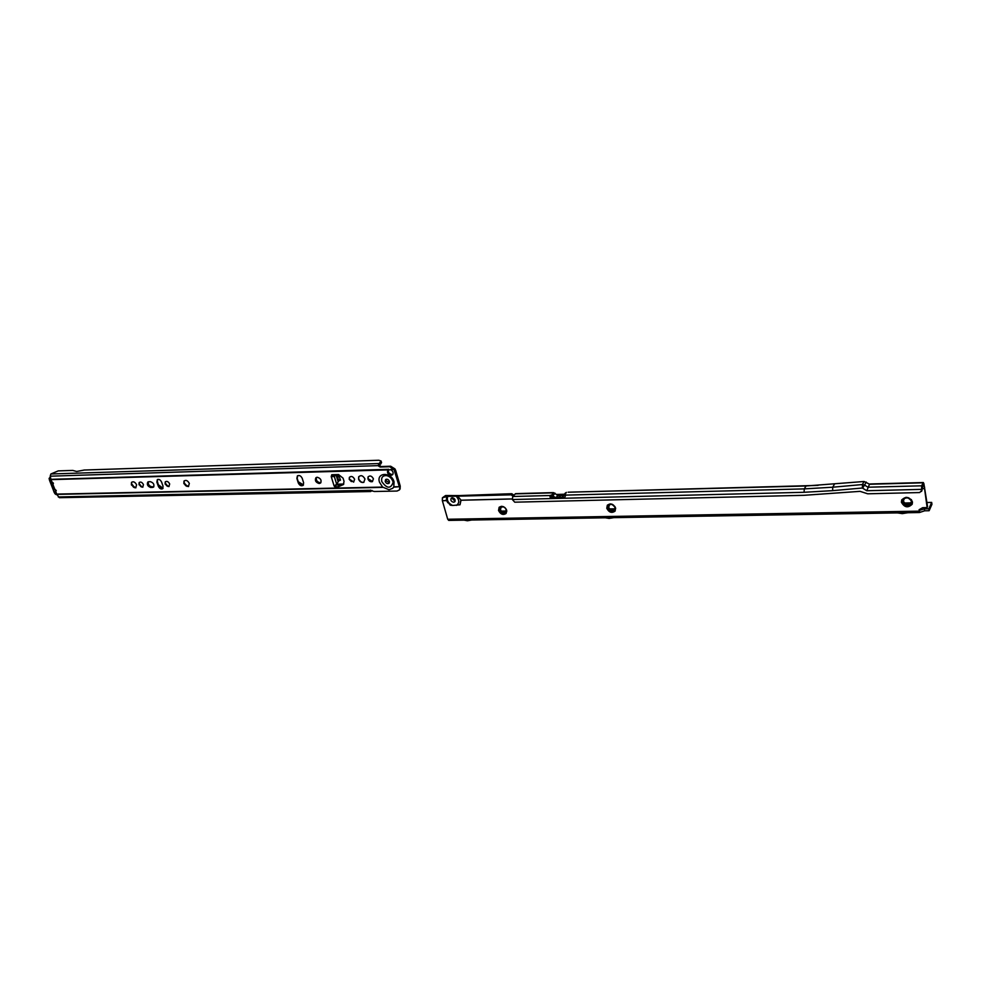 <?xml version="1.0" encoding="UTF-8"?>
<svg xmlns="http://www.w3.org/2000/svg" width="981" height="981" viewBox="0 0 981 981"><rect width="100%" height="100%" fill="white"/><g stroke="black" fill="none" stroke-linecap="round" stroke-linejoin="round"><path stroke-width="1.47" d="M55.647 490.206L55.23 491.947L56.273 490.537L55.169 489.862L56.788 494.387L59.387 497.698L370.634 491.53L370.045 490.463L374.399 491.493L397.035 491.052L399.377 489.948L400.236 486.024L399.463 487.103M55.059 489.813L52.986 484.675L53.403 483.155L51.171 481.279M52.582 483.057L53.403 483.155M52.189 482.431L51.858 481.696M394.853 471.346L395.723 470.537L394.951 468.893L394.068 469.703L399.316 486.699L393.81 486.821L392.768 488.28L389.016 489.764L382.59 487.067L379.463 482.161C376.14 472.192 391.444 471.738 394.043 481.818L393.81 486.821L392.89 488.17M385.202 481.499L385.582 479.599C387.139 478.789 388.427 479.39 389.432 481.401L389.052 483.277C387.495 484.099 386.207 483.498 385.202 481.499M389.396 482.799L386.073 480.69L386.122 479.28M185.985 485.877L184.109 483.474L186.059 485.926M184.134 480.911L184.281 483.878L185.728 485.681L188.56 486.527M187.015 486.417L183.864 482.419M133.747 487.324L131.479 484.271M131.65 482.223L131.613 484.7L133.551 487.189L135.905 487.79M133.784 487.349L131.491 484.307M134.642 487.729L131.368 483.437M141.043 486.735L139.192 484.369L140.847 486.613L142.883 487.152M139.265 482.431L139.241 484.528M141.141 486.784L139.155 484.246M141.84 487.091L139.02 483.425M167.04 486.024L165.323 483.817M165.36 481.769L165.421 484.087L166.831 485.877L169.051 486.515M167.064 486.049L165.311 483.78L167.101 486.061M167.126 486.086L165.286 483.719M167.898 486.441L165.127 482.885M349.469 477.22L349.408 479.169L353.773 482.014M351.345 481.61L349.592 479.672M358.801 476.619L358.727 478.936C359.855 481.536 361.597 482.652 363.926 482.284M360.898 481.757L359.021 479.684M368.169 476.766L368.108 478.691L372.547 481.561M369.898 481.058L368.415 479.439M336.495 474.718L334.043 476.594L331.222 476.594L331.762 474.73L338.531 474.546L343.068 478.164L344.037 481.34L343.424 484.491L335.821 487.9L334.153 486.098L336.679 484.173L338.837 480.776L336.495 474.718M320.934 482.566L320.113 482.738C317.059 481.978 315.833 480.2 316.446 477.404M317.243 477.244C320.689 478.299 321.793 480.224 320.566 483.02L319.205 483.523C315.759 482.468 314.656 480.543 315.907 477.747L317.243 477.244M392.866 474.326L391.971 474.522C388.844 473.7 387.74 471.947 388.684 469.261L387.998 469.887L391.002 469.789C393.148 471.383 393.651 473.05 392.523 474.779L391.1 475.331C387.826 474.399 386.784 472.597 387.949 469.911L51.037 479.635L51.343 480.641M334.889 485.436L334.153 486.098L331.222 476.594L332.13 475.81L331.811 474.73M343.791 484.05L336.728 487.103L335.048 485.35M394.951 468.893L390.683 466.233L381.069 466.527L378.507 464.442L381.082 461.033L378.801 460.248L84.243 470.034L76.665 471.481L72.753 470.414L58.222 470.892L50.865 473.982L50.19 476.19L51.037 479.635M367.949 478.936C368.942 481.168 370.426 482.063 372.388 481.634L373.418 478.802C371.762 475.846 369.972 475.233 368.059 476.95L367.949 478.936M358.555 479.169C359.733 481.794 361.474 482.86 363.767 482.345L364.969 479.01C363.031 475.552 360.934 474.816 358.69 476.815L358.555 479.169M349.236 479.402L353.614 482.088L354.619 479.268C352.988 476.374 351.235 475.748 349.346 477.404L349.236 479.402M165.115 484.062L168.891 486.588L169.676 483.952C168.291 481.475 166.807 480.8 165.237 481.929L165.115 484.062M139.02 484.724L142.711 487.226L143.459 484.614C142.098 482.186 140.663 481.512 139.13 482.591L139.02 484.724M131.393 484.921L135.734 487.864L136.604 484.786C135.01 481.941 133.318 481.144 131.515 482.394L131.393 484.921M183.864 483.584L188.401 486.588L189.345 483.449C187.69 480.482 185.899 479.684 183.999 481.082L183.864 483.584M52.496 484.712L54.041 488.661M55.684 492.303L56.506 493.701M163.042 488.28L158.309 484.749L157.181 480.665M303.497 484.945L298.261 481.732M153.858 486.711L151.847 486.797C149.087 486.036 147.947 484.369 148.389 481.769M395.723 470.537L400.199 485.938M158.382 486.343L156.874 482.161L157.303 479.635C158.971 478.961 160.394 479.758 161.571 482.039L163.067 486.22L162.65 488.734C160.982 489.409 159.56 488.612 158.382 486.343L162.969 488.391M298.298 482.946L296.875 478.483L297.378 475.895C299.315 474.988 300.934 475.797 302.209 478.336L303.632 482.811L303.141 485.374C301.204 486.294 299.585 485.485 298.298 482.946L303.436 485.031M148.769 481.732L150.387 481.683C153.576 482.799 154.593 484.626 153.465 487.177L150.866 487.532C147.69 486.417 146.672 484.589 147.8 482.051L148.769 481.732M51.061 481.021L51.834 481.683L51.319 480.371M399.316 486.699L393.651 487.152M160.271 487.704L158.603 485.914L157.168 481.941L157.696 479.415M158.664 486.122L157.156 481.904L158.689 486.159M298.567 482.713L297.145 478.25L297.746 475.65M338.85 480.776L340.493 480.187L338.568 474.546M334.987 474.645L332.804 476.472L334.043 476.594M379.402 465.325L381.548 462.591M394.865 468.844L393.921 469.347L389.727 466.735L380.125 467.03L378.592 466.098L378.507 464.442M379.549 465.595L50.19 476.19M388.525 469.323L50.938 479.329M400.089 488.93L400.236 486.024M370.229 490.279L58.259 496.962M342.038 484.835L335.674 484.982M343.816 484.025L336.667 484.185L334.288 476.41M163.054 488.231L162.086 488.256M372.069 490.451L370.634 491.53M370.646 490.095L370.781 491.518M391.002 469.789L393.921 469.347L390.659 469.445M332.804 476.472L332.13 475.81M52.716 482.762L53.011 484.663M52.496 483.143L52.986 484.675M51.662 481.61L52.091 482.407L51.147 481.463M55.439 490.426L55.745 492.131M54.531 489.004L54.961 489.789L54.016 488.845M50.571 477.772L49.148 478.63L49.59 480.506L50.828 478.863M49.577 480.445L54.188 492.327L50.19 480.494M49.124 478.458L50.387 477.036M56.457 493.615L54.789 492.303M49.148 478.63L54.127 492.29L55.083 493.884L56.873 494.522M55.083 493.884L54.163 492.229M56.052 494.534L55.034 493.786M911.472 501.34L911.496 501.622C909.191 506.098 906.37 506.061 903.072 501.512L904.175 498.642C907.56 497.048 910 497.956 911.472 501.34M904.335 498.52L903.354 501.205C906.358 505.522 909.068 505.644 911.496 501.573M911.815 501.524C909.522 506.772 906.432 506.834 902.532 501.72C904.801 496.46 907.903 496.398 911.815 501.524M911.741 503.596C908.026 506.956 904.874 506.331 902.312 501.72L902.52 499.82C906.199 496.349 909.362 496.95 911.999 501.622L911.754 503.584C908.075 507.079 904.911 506.49 902.262 501.818L902.52 499.82M911.901 503.793C908.014 507.3 904.727 506.65 902.042 501.831L902.324 499.709M912.171 501.72L911.913 503.768C908.075 507.422 904.776 506.809 901.993 501.929L902.262 499.832C906.113 496.214 909.412 496.84 912.171 501.72M912.072 503.976C908.014 507.643 904.58 506.969 901.772 501.929L902.066 499.721M911.263 499.501L912.342 501.806L912.085 503.94C908.075 507.766 904.629 507.128 901.735 502.027L902.005 499.844L906.101 497.306M912.195 504.234C908.026 508.207 904.433 507.545 901.416 502.235L901.711 499.954C905.892 496.018 909.473 496.705 912.477 502.002L912.195 504.234C907.965 507.986 904.396 507.263 901.514 502.039L901.797 499.77M615.062 507.471L615.062 508.931C612.806 511.69 610.562 511.248 608.33 507.618L609.471 504.663C612.021 503.842 613.885 504.774 615.062 507.471M609.642 504.577L608.661 507.349C610.673 510.745 612.818 511.248 615.087 508.832L609.483 508.918M615.271 507.655C613.898 512.327 611.421 512.376 607.828 507.802C609.189 503.118 611.678 503.057 615.271 507.655M614.903 510.402C611.936 512.303 609.52 511.444 607.656 507.802L608.085 505.203C611.04 503.204 613.468 504.05 615.381 507.741L614.903 510.414C611.948 512.425 609.508 511.591 607.582 507.9L608.085 505.203M614.915 506.478L614.989 510.611C611.886 512.609 609.36 511.702 607.411 507.9L607.926 505.08L611.985 504.185M614.989 510.611C611.899 512.72 609.348 511.849 607.337 507.986L607.852 505.166M615.651 508.146L615.062 510.819C611.837 512.904 609.189 511.959 607.153 507.999L607.693 505.056L610.182 503.866M615.062 510.819C611.85 513.026 609.189 512.107 607.092 508.084L607.631 505.141M615.112 511.076C611.739 513.186 609.005 512.192 606.908 508.084L607.325 505.203C610.697 502.934 613.456 503.891 615.627 508.084L615.087 511.126C611.727 513.406 608.956 512.462 606.773 508.268L607.325 505.203M506.233 509.728L506.184 511.457C504.075 513.713 502.039 513.173 500.065 509.862L501.144 506.956C503.425 506.319 505.117 507.238 506.233 509.728M501.316 506.87L500.408 509.605C502.174 512.695 504.111 513.271 506.221 511.346M505.325 508.011L506.404 509.899C505.325 514.375 503.057 514.424 499.574 510.034C499.537 506.65 501.254 505.791 504.725 507.459M506.049 508.931L505.963 512.769C503.29 514.277 501.107 513.37 499.415 510.046L499.93 507.251L503.731 506.834M505.963 512.769C503.29 514.387 501.083 513.504 499.341 510.132L499.869 507.324M506.037 512.965C503.228 514.559 500.948 513.615 499.182 510.132L499.648 507.287L502.812 506.466M506.49 509.813L506.024 512.977C503.228 514.669 500.923 513.75 499.096 510.218L499.648 507.287M506.797 511.076L506.086 513.186C503.167 514.841 500.788 513.848 498.937 510.218L499.439 507.238L501.524 506.282M506.086 513.186C503.167 514.951 500.764 513.995 498.863 510.304L499.439 507.238M506.11 513.431C503.069 515.099 500.592 514.069 498.691 510.304L499.255 507.177M506.662 510.316L506.073 513.48C503.032 515.319 500.518 514.326 498.532 510.488L499.133 507.287C502.174 505.473 504.688 506.478 506.662 510.316M907.879 504.639L905.929 504.246M904.261 503.057L911.177 502.824M614.081 510.034L611.237 510.169M451.701 497.943L455.098 501.266M453.627 502.247L454.792 501.757C455.601 499.77 454.779 498.446 452.351 497.808L451.186 498.299C450.377 500.285 451.199 501.598 453.627 502.247M559.158 496.729L560.31 496.68L559.158 496.729M923.268 484.896L921.625 490.549L921.637 485.816L923.305 482.529L923.869 483.584L927.572 506.588L927.131 507.594L922.655 507.68L919.062 509.74M924.678 510.794L924.384 508.881L928.835 508.796L929.13 510.721L924.678 510.794L919.405 512.536L448.746 520.408L447.716 519.256L442.333 500.592L442.406 497.821L446.514 496.57L446.527 500.298L450.23 505.166L452.67 505.473C448.231 503.376 446.576 500.347 447.704 496.411L511.076 494.841L512.548 495.81L513.247 494.669L511.763 493.713L458.703 495.601M923.869 483.584L927.131 507.594M922.091 489.544L921.944 490.512M921.625 490.549L919.663 492.56L867.719 493.799L860.03 491.346L804.052 495.307L514.743 502.186L512.364 499.537L550.476 498.593L551.248 497.723L564.982 497.367M568.171 492.204L806.026 485.987L864.04 481.499L869.546 484.173L871.655 484.124M564.946 496.827L564.296 497.392M869.583 484.173L870.527 484.148M921.453 489.372L866.775 490.733L869.497 484.258L871.606 484.185M565.338 496.128L564.982 494.743L565.73 495.111L564.283 498.25L804.052 492.29L804.31 488.881L806.026 485.987M555.663 497.6L551.248 495.098L549.814 495.528L550.476 498.593L564.259 498.25L564.946 497.477M506.306 511.003L501.217 511.101M929.13 510.721L931.95 504.32L931.668 502.419L926.959 502.505M458.838 495.564L445.607 495.515L442.456 497.747M457.833 496.263L461.021 500.2L512.241 498.912M460.874 499.93L460.015 504.786L461.021 500.2M460.015 504.786L452.67 505.473M513.811 495.356L513.247 494.669M564.369 494.228L556.497 494.436M442.357 500.666L446.613 500.568L447.827 502.787M446.514 496.57L446.563 495.491M512.364 499.537L512.769 496.496L515.626 493.639L552.904 492.621L553.713 492.707L551.629 495.098M563.29 495.503L558.005 495.638L553.738 492.683M564.982 494.743L566.38 492.364L563.56 495.172M561.868 497.453L564.59 494.755M553.247 497.661L552.058 496.791L550.255 497.232L549.814 495.528L512.769 496.496M563.376 495.393L557.748 495.54L555.957 497.6M919.148 510.279L919.847 512.241M924.384 508.881L919.553 510.316M928.835 508.796L931.668 502.419M919.405 512.536L918.743 511.15L447.716 519.256M550.5 498.593L551.273 497.723L550.255 497.232M446.183 496.092L447.704 496.411M56.273 490.537L54.728 489.09M392.866 481.315C391.713 478.139 389.567 476.226 386.453 475.564C382.627 475.552 381.069 477.551 381.781 481.585C381.082 477.465 382.7 475.466 386.637 475.589M393.099 482.48C390.683 489.029 386.919 488.734 381.793 481.585C386.833 488.697 390.61 489.029 393.111 482.603L392.915 481.487M338.089 481.61L336.029 474.89M382.59 487.067L56.665 494.105M382.946 487.373L56.788 494.387M338.494 480.776L337.157 474.583M337.145 475.454L338.813 474.865M337.734 476.864L339.389 476.276M338.703 480.028L340.358 479.439M378.997 463.547L50.865 473.982M380.469 462.223L380.947 463.854M380.125 467.03L381.069 466.527M389.727 466.735L390.683 466.233M336.189 487.815L337.084 487.017M342.798 484.896L343.693 484.099M152.484 487.496L153.465 486.76M150.866 487.532L151.847 486.797M52.876 484.749L52.778 482.811M56.898 494.583L56.175 494.62L56.91 494.608M49.541 477.808L50.509 477.539M51.061 479.709L50.043 479.194M50.215 478.887L50.914 479.243M909.583 504.295L904.985 503.707M910.589 503.621L907.989 502.897M614.682 509.531L610.697 509.912M442.382 500.727L446.6 500.617M461.07 500.249L512.254 498.973M921.956 488.685L924.249 488.624M869.497 484.258L923.035 482.811M565.73 495.111L804.31 488.881L832.722 487.214L832.661 490.647L804.052 492.29M866.775 490.733L862.373 488.011L832.661 490.647M862.593 488.06L864.592 485.08L867.952 487.214L921.637 485.816M456.153 496.178C459.525 500.028 459.599 503.094 456.398 505.387M921.944 488.624L924.237 488.563L924.642 487.25M444.871 496.619L445.607 495.515M511.076 494.841L511.763 493.713M555.111 493.222L553.051 495.589M558.005 495.638L556.313 497.588M562.505 496.57L561.745 497.453M515.16 493.884L553.591 492.842M551.678 496.803L551.248 495.098M564.958 497.428L564.259 498.25M611.543 508.881L609.814 509.262M908.516 504.602L906.873 504.369M862.373 488.011L862.422 484.54L864.592 485.08L866.198 482.039M834.426 484.197L832.722 487.214L862.422 484.54L864.04 481.499M393.111 482.603L392.878 481.413M387.949 469.911L388.672 469.274M338.837 480.776L340.493 480.187M381.082 461.033L381.56 462.652M399.377 489.948L400.138 488.857M386.453 475.564C389.506 476.226 391.64 478.164 392.878 481.389M49.087 478.618L50.374 476.95M907.83 512.732L902.312 513.615L897.394 512.904M613.824 517.649L609.115 518.434L605.314 517.784M471.763 520.016L467.422 520.764L464.074 520.151M818.031 485.399L568.134 492.204M923.305 482.529L870.135 483.976M921.968 490.451L921.515 491.444M565.522 492.879L563.511 495.221M446.294 499.611L450.23 505.166"/></g></svg>
